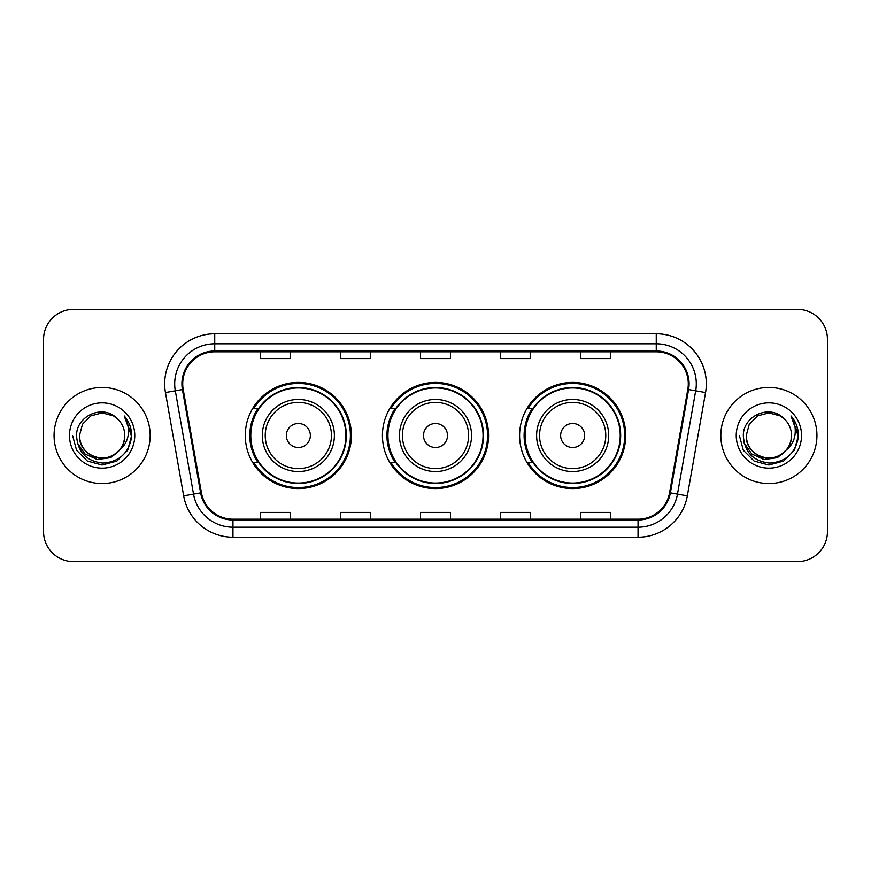 <?xml version="1.0" encoding="UTF-8"?>
<svg xmlns="http://www.w3.org/2000/svg" width="871" height="871" viewBox="0 0 871 871"><rect width="100%" height="100%" fill="white"/><g stroke="black" fill="none" stroke-linecap="round" stroke-linejoin="round"><path stroke-width="1.31" d="M519.595 435.5A53.066 53.066 0 0 0 572.661 488.566A53.066 53.066 0 0 0 625.716 435.5A53.066 53.066 0 0 0 572.661 382.434A53.066 53.066 0 0 0 519.595 435.5M382.434 435.5A53.066 53.066 0 0 0 435.5 488.566A53.066 53.066 0 0 0 488.566 435.5A53.066 53.066 0 0 0 435.5 382.434A53.066 53.066 0 0 0 382.434 435.5M245.284 435.5A53.066 53.066 0 0 0 298.339 488.566A53.066 53.066 0 0 0 351.405 435.5A53.066 53.066 0 0 0 298.339 382.434A53.066 53.066 0 0 0 245.284 435.5M258.012 462.534A48.558 48.558 0 0 1 258.012 408.466M395.162 462.534A48.558 48.558 0 0 1 395.162 408.466M532.323 462.534A48.558 48.558 0 0 1 532.323 408.466M43.55 339.385L43.55 531.615A30.039 30.039 0 0 0 73.589 561.643L797.411 561.643A30.039 30.039 0 0 0 827.45 531.615L827.45 339.385A30.039 30.039 0 0 0 797.411 309.357L73.589 309.357A30.039 30.039 0 0 0 43.55 339.385L43.55 531.615M54.067 435.5A48.057 48.057 0 0 0 102.114 483.557A48.057 48.057 0 0 0 150.171 435.5A48.057 48.057 0 0 0 102.114 387.443A48.057 48.057 0 0 0 54.067 435.5A48.057 48.057 0 0 0 102.114 483.557A48.057 48.057 0 0 0 150.171 435.5A48.057 48.057 0 0 0 102.114 387.443A48.057 48.057 0 0 0 54.067 435.5M720.829 435.5A48.057 48.057 0 0 0 768.886 483.557A48.057 48.057 0 0 0 816.933 435.5A48.057 48.057 0 0 0 768.886 387.443A48.057 48.057 0 0 0 720.829 435.5A48.057 48.057 0 0 0 768.886 483.557A48.057 48.057 0 0 0 816.933 435.5A48.057 48.057 0 0 0 768.886 387.443A48.057 48.057 0 0 0 720.829 435.5M182.714 383.839A32.042 32.042 0 0 1 214.745 351.808L656.255 351.808A32.042 32.042 0 0 1 687.807 389.402L669.581 492.725A32.042 32.042 0 0 1 638.04 519.192L232.96 519.192A32.042 32.042 0 0 1 201.419 492.725L183.193 389.402A32.042 32.042 0 0 1 182.714 383.839M181.908 383.839A32.837 32.837 0 0 0 182.409 389.544L200.624 492.866A32.837 32.837 0 0 0 232.96 519.998L638.04 519.998A32.837 32.837 0 0 0 670.376 492.866L688.591 389.544A32.837 32.837 0 0 0 656.255 351.002L214.745 351.002A32.837 32.837 0 0 0 181.908 383.839M165.446 392.538A50.061 50.061 0 0 1 214.745 333.778L656.255 333.778A50.061 50.061 0 0 1 705.554 392.538L687.328 495.849A50.061 50.061 0 0 1 638.04 537.222L232.96 537.222A50.061 50.061 0 0 1 183.672 495.849L165.446 392.538L175.311 390.796A40.044 40.044 0 0 1 214.745 343.795L656.255 343.795A40.044 40.044 0 0 1 695.689 390.796L677.475 494.118A40.044 40.044 0 0 1 638.04 527.205L232.96 527.205A40.044 40.044 0 0 1 193.525 494.118L175.311 390.796A40.044 40.044 0 0 1 174.701 383.839M797.411 309.357L73.589 309.357M73.589 561.643L797.411 561.643M827.45 531.615L827.45 339.385M420.486 351.808L420.486 358.58L450.514 358.58L450.514 351.808M340.387 351.808L340.387 358.58L370.425 358.58L370.425 351.808M260.298 351.808L260.298 358.58L290.337 358.58L290.337 351.808M500.575 351.808L500.575 358.58L530.613 358.58L530.613 351.808M580.663 351.808L580.663 358.58L610.702 358.58L610.702 351.808M450.514 519.192L450.514 512.42L420.486 512.42L420.486 519.192M370.425 519.192L370.425 512.42L340.387 512.42L340.387 519.192M290.337 519.192L290.337 512.42L260.298 512.42L260.298 519.192M530.613 519.192L530.613 512.42L500.575 512.42L500.575 519.192M610.702 519.192L610.702 512.42L580.663 512.42L580.663 519.192M119.458 450.035C107.449 466.279 78.303 455.892 79.49 435.5C79.794 444.036 83.562 450.568 90.802 455.098C104.912 464.134 125.522 452.234 124.749 435.5C124.444 444.036 120.666 450.568 113.437 455.098C99.327 464.134 78.717 452.234 79.49 435.5L82.516 424.188L90.802 415.903L102.114 412.865L113.437 415.903L116.943 418.396C103.05 403.839 76.31 415.837 76.561 435.5C77.584 452.027 86.349 461.227 102.843 463.089C119.087 461.913 128.668 453.279 131.586 437.198L131.63 435.5C131.543 428.075 129.082 421.564 124.226 415.946C127.917 422 129.213 428.521 128.124 435.5C127.068 441.434 124.183 446.279 119.458 450.035A22.635 22.635 0 0 0 124.749 435.5C125.522 452.234 104.912 464.134 90.802 455.098C83.562 450.568 79.794 444.036 79.49 435.5L82.516 424.188L90.802 415.903M124.749 435.5A22.635 22.635 0 0 0 116.943 418.396M120.906 448.826L110.682 457.667L97.291 459.54L84.966 453.965L77.269 442.838M69.473 435.5A32.641 32.641 0 0 0 102.114 468.141A32.641 32.641 0 0 0 134.765 435.5A32.641 32.641 0 0 0 102.114 402.859A32.641 32.641 0 0 0 69.473 435.5M124.226 415.946L131.619 436.36L130.247 426.561L131.619 436.36L130.247 426.561L131.619 436.36L124.444 416.196L131.619 436.36L124.444 416.196L131.63 435.5L127.678 450.253L116.877 461.064L102.114 465.016L87.361 461.064L76.561 450.253L72.598 435.5M124.444 416.196L131.619 436.371M310.359 435.5A12.009 12.009 0 0 0 298.339 423.491A12.009 12.009 0 0 0 286.33 435.5A12.009 12.009 0 0 0 298.339 447.509A12.009 12.009 0 0 0 310.359 435.5M334.388 435.5A36.038 36.038 0 0 0 298.339 399.462A36.038 36.038 0 0 0 262.302 435.5A36.038 36.038 0 0 0 298.339 471.538A36.038 36.038 0 0 0 334.388 435.5A36.038 36.038 0 0 1 298.339 471.538A36.038 36.038 0 0 1 262.302 435.5M345.896 435.5A47.557 47.557 0 0 0 298.339 387.943A47.557 47.557 0 0 0 250.783 435.5A47.557 47.557 0 0 0 298.339 483.057A47.557 47.557 0 0 0 345.896 435.5M350.403 435.5A52.064 52.064 0 0 1 253.853 462.534L258.676 462.534A48.003 48.003 0 0 0 346.342 435.62A48.003 48.003 0 0 0 258.676 408.466L253.853 408.466A52.064 52.064 0 0 1 350.403 435.5M447.509 435.5A12.009 12.009 0 0 0 435.5 423.491A12.009 12.009 0 0 0 423.491 435.5A12.009 12.009 0 0 0 435.5 447.509A12.009 12.009 0 0 0 447.509 435.5M471.538 435.5A36.038 36.038 0 0 0 435.5 399.462A36.038 36.038 0 0 0 399.462 435.5A36.038 36.038 0 0 0 435.5 471.538A36.038 36.038 0 0 0 471.538 435.5A36.038 36.038 0 0 1 435.5 471.538A36.038 36.038 0 0 1 399.462 435.5M483.057 435.5A47.557 47.557 0 0 0 435.5 387.943A47.557 47.557 0 0 0 387.943 435.5A47.557 47.557 0 0 0 435.5 483.057A47.557 47.557 0 0 0 483.057 435.5M487.564 435.5A52.064 52.064 0 0 1 391.003 462.534L395.837 462.534A48.003 48.003 0 0 0 483.503 435.62A48.003 48.003 0 0 0 395.837 408.466L391.003 408.466A52.064 52.064 0 0 1 487.564 435.5M584.67 435.5A12.009 12.009 0 0 0 572.661 423.491A12.009 12.009 0 0 0 560.641 435.5A12.009 12.009 0 0 0 572.661 447.509A12.009 12.009 0 0 0 584.67 435.5M608.698 435.5A36.038 36.038 0 0 0 572.661 399.462A36.038 36.038 0 0 0 536.612 435.5A36.038 36.038 0 0 0 572.661 471.538A36.038 36.038 0 0 0 608.698 435.5A36.038 36.038 0 0 1 572.661 471.538A36.038 36.038 0 0 1 536.612 435.5M620.217 435.5A47.557 47.557 0 0 0 572.661 387.943A47.557 47.557 0 0 0 525.104 435.5A47.557 47.557 0 0 0 572.661 483.057A47.557 47.557 0 0 0 620.217 435.5M624.714 435.5A52.064 52.064 0 0 1 528.164 462.534L532.987 462.534A48.003 48.003 0 0 0 620.664 435.62A48.003 48.003 0 0 0 532.987 408.466L528.164 408.466A52.064 52.064 0 0 1 624.714 435.5M791.51 435.5C792.283 452.234 771.673 464.134 757.563 455.098C750.334 450.568 746.556 444.036 746.251 435.5L749.278 424.188L757.563 415.903L768.886 412.865L780.198 415.903L783.704 418.396C769.822 403.839 743.083 415.837 743.333 435.5C744.357 452.027 753.11 461.227 769.616 463.089C785.86 461.913 795.441 453.279 798.348 437.198L798.402 435.5C798.315 428.075 795.844 421.564 790.988 415.946C794.679 422 795.985 428.521 794.885 435.5C793.829 441.434 790.944 446.279 786.23 450.035A22.635 22.635 0 0 0 791.51 435.5C791.206 444.036 787.438 450.568 780.198 455.098C766.088 464.134 745.478 452.234 746.251 435.5L749.278 424.188L757.563 415.903L768.886 412.865L780.198 415.903L783.704 418.396A22.635 22.635 0 0 1 791.51 435.5C792.283 452.234 771.673 464.134 757.563 455.098C750.334 450.568 746.556 444.036 746.251 435.5C745.075 455.892 774.21 466.279 786.23 450.035M787.667 448.826L777.444 457.667L764.063 459.54L751.738 453.965L744.041 442.838M736.235 435.5A32.641 32.641 0 0 0 768.886 468.141A32.641 32.641 0 0 0 801.527 435.5A32.641 32.641 0 0 0 768.886 402.859A32.641 32.641 0 0 0 736.235 435.5M790.988 415.946L798.38 436.36L797.009 426.561L798.402 435.5M739.37 435.5L743.322 450.253L754.123 461.064L768.886 465.016L783.639 461.064L794.439 450.253L798.402 435.5L791.206 416.196L798.38 436.36L791.423 416.447M791.206 416.196L798.38 436.371M656.255 333.778L656.255 351.002M175.311 390.796L182.409 389.544M232.96 537.222L232.96 519.998M638.04 519.998L638.04 537.222M670.376 492.866L687.328 495.849M183.672 495.849L200.624 492.866M688.591 389.544L705.554 392.538M214.745 333.778L214.745 351.002M331.448 435.5A33.109 33.109 0 0 0 298.339 402.391A33.109 33.109 0 0 0 265.23 435.5A33.109 33.109 0 0 0 298.339 468.609A33.109 33.109 0 0 0 331.448 435.5M468.609 435.5A33.109 33.109 0 0 0 435.5 402.391A33.109 33.109 0 0 0 402.391 435.5A33.109 33.109 0 0 0 435.5 468.609A33.109 33.109 0 0 0 468.609 435.5M605.77 435.5A33.109 33.109 0 0 0 572.661 402.391A33.109 33.109 0 0 0 539.552 435.5A33.109 33.109 0 0 0 572.661 468.609A33.109 33.109 0 0 0 605.77 435.5"/></g></svg>
